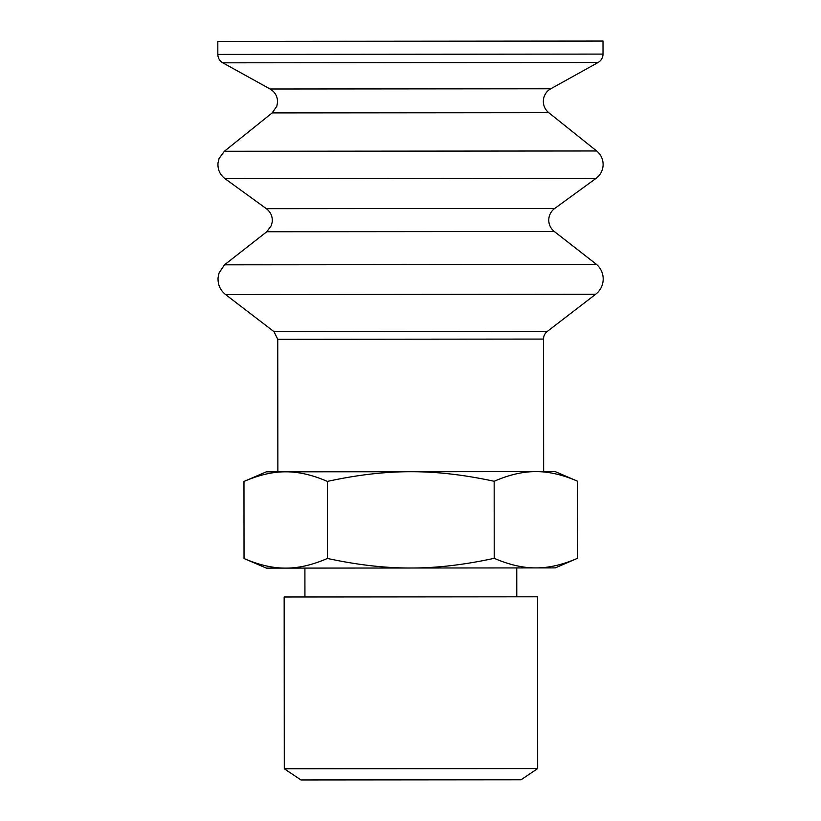 <?xml version="1.0" encoding="UTF-8"?>
<svg xmlns="http://www.w3.org/2000/svg" width="821" height="821" viewBox="0 0 821 821"><rect width="100%" height="100%" fill="white"/><g stroke="black" fill="none" stroke-linecap="round" stroke-linejoin="round"><path stroke-width="1.23" d="M284.292 768.774L300.938 779.95L521.058 779.776L537.683 768.569L537.55 596.795L410.849 596.898L284.158 597L284.292 768.774L537.683 768.569M243.97 481.475L266.312 471.829L285.657 471.818C272.777 471.757 258.882 474.979 243.97 481.475L244.032 558.516C258.954 564.992 272.859 568.194 285.739 568.111C298.618 568.173 312.514 564.951 327.425 558.444C357.268 564.91 385.07 568.101 410.828 568.009C436.587 568.06 464.388 564.827 494.221 558.311C509.143 564.786 523.039 567.988 535.918 567.906C548.808 567.968 562.703 564.745 577.615 558.249L577.553 481.209C562.631 474.733 548.726 471.531 535.846 471.613L555.201 471.603L577.553 481.209M410.757 471.716C384.998 471.665 357.197 474.897 327.363 481.414C312.442 474.938 298.536 471.736 285.657 471.818L535.846 471.613C522.967 471.552 509.071 474.774 494.16 481.28C464.317 474.815 436.515 471.623 410.757 471.716M577.615 558.249L555.273 567.896L266.384 568.122L244.032 558.516M327.425 558.444L327.363 481.414M494.221 558.311L494.16 481.28M535.846 471.613L543.646 471.613L543.533 339.073A9.626 9.626 0 0 1 547.299 331.427L595.666 294.257A19.263 19.263 0 0 0 596.662 264.526L224.513 264.824L219.084 272.921L218.068 277.724C217.719 284.6 220.213 290.203 225.559 294.544L595.666 294.257M543.533 339.073L277.755 339.289L277.867 471.818L285.667 471.818M554.339 231.522L266.784 231.748L271.351 225.601L272.254 221.844C272.634 216.405 270.663 212.023 266.363 208.678L554.719 208.452A14.439 14.439 0 0 0 554.339 231.522L596.662 264.526M272.172 112.908L276.81 106.268L277.56 102.245C277.58 96.426 275.097 92.014 270.119 89.007L550.778 88.781A14.439 14.439 0 0 0 548.767 112.693L272.172 112.908L224.369 151.269L596.631 150.972A17.262 17.262 0 0 1 596.005 178.414L225.036 178.701L266.363 208.678M222.799 62.817C219.618 60.918 217.955 58.106 217.832 54.402L603.014 54.094A9.626 9.626 0 0 1 598.057 62.519L222.799 62.817L270.119 89.007M217.832 54.402L217.822 41.358L410.408 41.204L603.004 41.05L603.014 54.094M277.755 339.289L273.988 331.653L547.299 331.427M516.778 596.816L516.758 567.927M304.93 596.98L304.909 568.091M273.988 331.653L225.559 294.544M266.784 231.748L224.513 264.824M554.719 208.452L596.005 178.414M224.369 151.269L219.084 158.474L218.006 162.938C217.544 169.444 219.884 174.699 225.036 178.701M548.767 112.693L596.631 150.972M550.778 88.781L598.057 62.519"/></g></svg>
